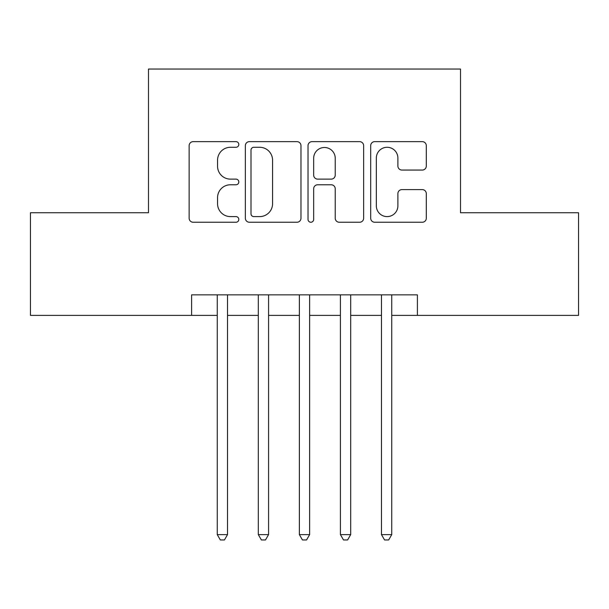 <?xml version="1.0" encoding="UTF-8"?>
<svg xmlns="http://www.w3.org/2000/svg" width="609" height="609" viewBox="0 0 609 609"><rect width="100%" height="100%" fill="white"/><g stroke="black" fill="none" stroke-linecap="round" stroke-linejoin="round"><path stroke-width="0.91" d="M238.812 144.47A2.824 2.824 0 0 0 235.987 141.646L193.175 141.646A4.027 4.027 0 0 0 189.14 145.68L189.14 218.22A4.027 4.027 0 0 0 193.175 222.247L235.987 222.247A2.824 2.824 0 0 0 238.812 219.423A2.824 2.824 0 0 0 235.987 216.606L230.453 216.606A12.896 12.896 0 0 1 217.558 203.711L217.558 197.666A12.896 12.896 0 0 1 230.453 184.771L235.987 184.771A2.824 2.824 0 0 0 238.812 181.946A2.824 2.824 0 0 0 235.987 179.13L230.453 179.13A12.896 12.896 0 0 1 217.558 166.234L217.558 160.182A12.896 12.896 0 0 1 230.453 147.287L235.987 147.287A2.824 2.824 0 0 0 238.812 144.47M422.273 170.056A4.027 4.027 0 0 0 426.308 166.029L426.308 145.68A4.027 4.027 0 0 0 422.273 141.646L374.725 141.646A4.027 4.027 0 0 0 370.691 145.68L370.691 218.22A4.027 4.027 0 0 0 374.725 222.247L422.273 222.247A4.027 4.027 0 0 0 426.308 218.22L426.308 193.632A4.027 4.027 0 0 0 422.273 189.605L401.925 189.605A4.027 4.027 0 0 0 397.89 193.632L397.89 205.827A10.779 10.779 0 0 1 387.111 216.606A10.779 10.779 0 0 1 376.332 205.827L376.332 158.074A10.779 10.779 0 0 1 387.111 147.287A10.779 10.779 0 0 1 397.89 158.074L397.89 166.029A4.027 4.027 0 0 0 401.925 170.056L422.273 170.056M191.599 315.378L30.45 315.378L30.45 212.739L148.489 212.739L148.489 69.045L460.511 69.045L460.511 212.739L578.55 212.739L578.55 315.378L417.401 315.378L417.401 294.855L191.599 294.855L191.599 315.378L217.253 315.378M300.975 145.68A4.027 4.027 0 0 0 296.941 141.646L249.393 141.646A4.027 4.027 0 0 0 245.358 145.68L245.358 218.22A4.027 4.027 0 0 0 249.393 222.247L296.941 222.247A4.027 4.027 0 0 0 300.975 218.22L300.975 145.68M312.059 141.646L359.607 141.646A4.027 4.027 0 0 1 363.642 145.68L363.642 218.22A4.027 4.027 0 0 1 359.607 222.247L339.259 222.247A4.027 4.027 0 0 1 335.232 218.22L335.232 188.798A4.027 4.027 0 0 0 331.197 184.771L317.7 184.771A4.027 4.027 0 0 0 313.665 188.798L313.665 219.423A2.824 2.824 0 0 1 310.849 222.247A2.824 2.824 0 0 1 308.025 219.423L308.025 145.68A4.027 4.027 0 0 1 312.059 141.646M227.522 315.378L258.315 315.378M268.577 315.378L299.369 315.378M309.631 315.378L340.423 315.378M350.685 315.378L381.478 315.378M391.747 315.378L417.401 315.378M253.824 147.287A2.824 2.824 0 0 0 250.999 150.111L250.999 213.782A2.824 2.824 0 0 0 253.824 216.606L259.67 216.606A12.896 12.896 0 0 0 272.566 203.711L272.566 160.182A12.896 12.896 0 0 0 259.67 147.287L253.824 147.287M335.232 158.271A10.779 10.779 0 0 0 324.445 147.492A10.779 10.779 0 0 0 313.665 158.271L313.665 175.095A4.027 4.027 0 0 0 317.7 179.13L331.197 179.13A4.027 4.027 0 0 0 335.232 175.095L335.232 158.271M227.522 294.855L227.522 534.618L217.253 534.618L217.253 294.855M227.522 534.618L224.439 539.955L220.336 539.955L217.253 534.618M268.577 294.855L268.577 534.618L258.315 534.618L258.315 294.855M268.577 534.618L265.494 539.955L261.39 539.955L258.315 534.618M309.631 294.855L309.631 534.618L299.369 534.618L299.369 294.855M309.631 534.618L306.555 539.955L302.445 539.955L299.369 534.618M350.685 294.855L350.685 534.618L340.423 534.618L340.423 294.855M350.685 534.618L347.61 539.955L343.506 539.955L340.423 534.618M391.747 294.855L391.747 534.618L381.478 534.618L381.478 294.855M391.747 534.618L388.664 539.955L384.561 539.955L381.478 534.618"/></g></svg>

